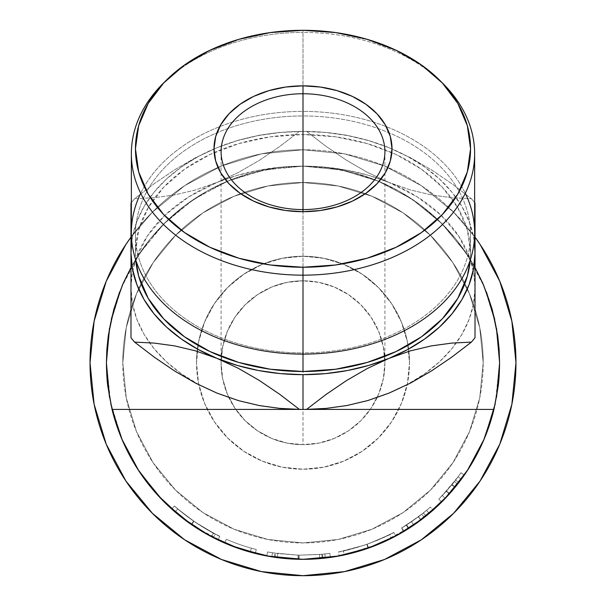 <?xml version="1.0" encoding="UTF-8"?>
<svg xmlns="http://www.w3.org/2000/svg" width="606" height="606" viewBox="0 0 606 606"><rect width="100%" height="100%" fill="white"/><g stroke="black" fill="none" stroke-linecap="round" stroke-linejoin="round"><path stroke-width="0.45" stroke-dasharray="3.03 2.27" d="M184.678 539.81L221.501 559.49L261.451 571.61L221.501 559.49L184.678 539.81L221.501 559.49L261.451 571.61L303 575.7A212.964 212.964 0 0 0 515.964 362.736A212.964 212.964 0 0 0 303 149.765A212.964 212.964 0 0 1 515.964 362.736A212.964 212.964 0 0 1 303 575.7L344.549 571.61L384.499 559.49L421.322 539.81L384.499 559.49L344.549 571.61L303 575.7A212.964 212.964 0 0 1 90.036 362.736A212.964 212.964 0 0 1 303 149.765L261.451 153.856L221.501 165.976L184.678 185.656L152.409 212.145L130.987 237.166L152.409 212.145L184.678 185.656L221.501 165.976L261.451 153.856L303 149.765A212.964 212.964 0 0 0 90.036 362.736A212.964 212.964 0 0 0 303 575.7L261.451 571.61L303 575.7A212.964 212.964 0 0 0 515.964 362.736A212.964 212.964 0 0 0 303 149.765L344.549 153.856L303 149.765A212.964 212.964 0 0 1 475.013 237.166L453.591 212.145L421.322 185.656L384.499 165.976L344.549 153.856L384.499 165.976L421.322 185.656L453.591 212.145L475.013 237.166L453.591 212.145L421.322 185.656L384.499 165.976L344.549 153.856L303 149.765L261.451 153.856L221.501 165.976L184.678 185.656L152.409 212.145L130.987 237.166A212.964 212.964 0 0 1 303 149.765A212.964 212.964 0 0 0 90.036 362.736A212.964 212.964 0 0 0 303 575.7L344.549 571.61L384.499 559.49L421.322 539.81M350.086 553.596L341.352 555.543L303 559.315A196.586 196.586 0 0 0 499.586 362.736A196.586 196.586 0 0 0 303 166.15A196.586 196.586 0 0 1 492.102 309.007A196.586 196.586 0 0 0 113.898 309.007A196.586 196.586 0 0 1 303 166.15L341.352 169.93L303 166.15L264.648 169.93L227.773 181.111L193.784 199.283L163.991 223.728L139.547 253.52L130.987 267.557L139.547 253.52L163.991 223.728L193.784 199.283L227.773 181.111L264.648 169.93L303 166.15A196.586 196.586 0 0 0 106.414 362.736A196.586 196.586 0 0 0 303 559.315L264.648 555.543L255.914 553.596L264.648 555.543L303 559.315L341.352 555.543L350.086 553.596L341.352 555.543L303 559.315A196.586 196.586 0 0 1 106.414 362.736A196.586 196.586 0 0 1 303 166.15A196.586 196.586 0 0 0 106.414 362.736A196.586 196.586 0 0 0 303 559.315A196.586 196.586 0 0 0 499.586 362.736A196.586 196.586 0 0 0 303 166.15A196.586 196.586 0 0 1 499.586 362.736A196.586 196.586 0 0 1 303 559.315L264.648 555.543L227.773 544.355L220.107 540.984L232.568 546.271M125.927 244.415L106.247 281.237L94.127 321.188L90.036 362.736L94.127 404.278L106.247 444.236L125.927 481.05L106.247 444.236L94.127 404.278L90.036 362.736L94.127 321.188L106.247 281.237L125.927 244.415L106.247 281.237L94.127 321.188L90.036 362.736L94.127 404.278L106.247 444.236L125.927 481.05M480.073 481.05L499.753 444.236L511.873 404.278L515.964 362.736L511.873 321.188L499.753 281.237L480.073 244.415L499.753 281.237L511.873 321.188L515.964 362.736L511.873 404.278L499.753 444.236L480.073 481.05L499.753 444.236L511.873 404.278L515.964 362.736L511.873 321.188L499.753 281.237L480.073 244.415M188.481 522.516L200.003 530.182L193.784 526.19L163.991 501.738L138.729 470.718L163.991 501.738L193.784 526.19L200.003 530.182L193.784 526.19L163.991 501.738L138.729 470.718L143.978 478.316L139.547 471.953L121.382 437.964L118.768 431.328L121.844 439.07L118.768 431.328M110.769 403.876L106.414 362.736L110.194 324.384L122.048 285.911L119.549 292.077L122.048 285.911L110.194 324.384L106.414 362.736L110.194 401.089L121.844 439.07L110.194 401.089L106.414 362.736L110.194 324.384L121.382 287.502L139.547 253.52L163.991 223.728L193.784 199.283L227.773 181.111L264.648 169.93L303 166.15L341.352 169.93L378.227 181.111L412.216 199.283L442.009 223.728L466.453 253.52L475.013 267.557L466.453 253.52L442.009 223.728L412.216 199.283L378.227 181.111L341.352 169.93L378.227 181.111L412.216 199.283L442.009 223.728L466.453 253.52L475.013 267.557L466.453 253.52L442.009 223.728L412.216 199.283L378.227 181.111L341.352 169.93L303 166.15L264.648 169.93L227.773 181.111L193.784 199.283L163.991 223.728L139.547 253.52L130.987 267.557L139.547 253.52L163.991 223.728L193.784 199.283L227.773 181.111L264.648 169.93L303 166.15L303 131.396A196.586 139.009 180 0 1 306.583 131.419L326.24 146.47L346.465 160.219L367.387 172.346L389.007 182.444A172.013 121.632 -0 0 0 303 166.15L327.944 167.741L352.487 172.483L376.235 180.3L398.793 191.064L419.799 204.608L438.918 220.713L455.848 239.105L470.301 259.504L458.787 236.219L440.873 215.054L417.292 196.882L389.007 182.444L410.285 189.898L431.245 194.897L451.705 197.707L471.423 198.715L451.765 183.671L431.548 169.922L410.618 157.795L389.007 147.69L367.728 140.244L346.768 135.244L326.308 132.434L306.583 131.419L326.24 146.47L346.465 160.219L367.387 172.346L389.007 182.444L368.827 175.407L347.518 170.294L325.452 167.188L303 166.15L280.548 167.188L258.482 170.294L237.173 175.407L216.993 182.444L238.272 172.521L259.232 160.408L279.692 146.516L299.417 131.419L279.76 132.426L259.535 135.191L238.612 140.145L216.993 147.69L195.715 157.613L174.755 169.733L154.295 183.626L134.577 198.715L154.235 197.715L174.452 194.95L195.382 189.996L216.993 182.444L188.708 196.882L165.127 215.054L147.213 236.219L135.699 259.504L150.152 239.105L167.082 220.713L186.201 204.608L207.207 191.064L229.765 180.3L253.513 172.483L278.056 167.741L303 166.15C319.673 166.15 336.171 168.256 352.487 172.483C368.448 176.604 383.886 182.8 398.793 191.064L419.799 204.608L438.918 220.713L455.848 239.105L470.301 259.504L475.013 267.564L470.301 259.504A172.013 121.632 -0 0 0 389.007 182.444L410.285 189.898L431.245 194.897L451.705 197.707L471.423 198.715L451.765 183.671L431.548 169.922L410.618 157.795L389.007 147.69L367.728 140.244L346.768 135.244L326.308 132.434L306.583 131.419A196.586 139.009 -0 0 0 303 131.396A196.586 139.009 -0 0 0 299.417 131.419L279.76 132.426L259.535 135.191L238.612 140.145L216.993 147.69L195.715 157.613L174.755 169.733L154.295 183.626L134.577 198.715A196.586 139.009 -0 0 0 131.358 202.639A196.586 139.009 180 0 1 134.577 198.715L154.235 197.715L174.452 194.95L195.382 189.996L216.993 182.444L238.272 172.521L259.232 160.408L279.692 146.516L299.417 131.419A196.586 139.009 180 0 1 303 131.396L280.548 132.441L258.482 135.539L237.173 140.66L216.993 147.69A172.013 121.632 180 0 1 389.007 147.69A172.013 121.632 180 0 1 474.21 241.332L473.536 237.151L469.15 221.546L461.916 206.479L451.962 192.216L439.464 178.982L424.632 167.021L407.717 156.53L389.007 147.69L368.827 140.66L347.518 135.539L325.452 132.441L303 131.396L303 166.15A172.013 121.632 -0 0 0 216.993 182.444A172.013 121.632 -0 0 0 135.699 259.504L132.169 273.541L130.987 287.782L130.987 203.245M494.716 319.241L495.806 324.384L499.586 362.736L495.806 324.384L494.716 319.241L495.806 324.384L483.952 285.911L486.451 292.077M496.579 328.505L495.806 324.384L499.586 362.736L495.806 401.089L484.156 439.07L487.232 431.328L484.156 439.07L495.806 401.089L499.586 362.736L495.806 401.089L484.618 437.964L466.453 471.953L442.009 501.738L412.216 526.19L405.997 530.182L412.216 526.19L442.009 501.738L467.271 470.718L442.009 501.738L412.216 526.19L417.519 522.516L412.216 526.19L378.227 544.355L385.893 540.984L378.227 544.355L385.893 540.984L378.227 544.355L341.352 555.543L378.227 544.355L373.432 546.271M106.414 362.668A196.586 196.586 0 0 1 113.86 309.158A196.586 196.586 0 0 0 112.034 409.414A196.586 196.586 0 0 1 106.414 362.736L110.194 324.384L111.284 319.241L109.421 328.505M499.586 362.85L495.231 403.876L496.549 397.15M238.779 548.528A196.586 196.586 0 0 1 208.964 535.371M208.896 535.333A196.586 196.586 0 0 1 181.656 517.403M181.565 517.327A196.586 196.586 0 0 1 157.727 495.17A196.586 196.586 0 0 0 255.277 553.437A196.586 196.586 0 0 1 224.69 543.044A196.586 196.586 0 0 0 255.277 553.437L256.277 549.468A192.488 192.488 0 0 1 226.318 539.287L224.69 543.044A196.586 196.586 0 0 0 250.308 552.127A196.586 196.586 0 0 1 224.69 543.044A196.586 196.586 0 0 0 250.308 552.127A196.586 196.586 0 0 1 224.69 543.044L226.318 539.287L224.69 543.044A196.586 196.586 0 0 0 250.308 552.127L251.407 548.18A192.488 192.488 0 0 1 226.318 539.287L224.69 543.044A196.586 196.586 0 0 0 250.308 552.127L251.407 548.18A192.488 192.488 0 0 1 226.318 539.287L224.69 543.044A196.586 196.586 0 0 0 250.308 552.127L251.407 548.18A192.488 192.488 0 0 1 226.318 539.287L224.69 543.044A196.586 196.586 0 0 0 250.308 552.127L251.407 548.18A192.488 192.488 0 0 1 226.318 539.287L224.69 543.044A196.586 196.586 0 0 0 255.277 553.437L256.277 549.468A192.488 192.488 0 0 1 226.318 539.287L224.69 543.044A196.586 196.586 0 0 0 255.277 553.437M130.987 287.547A172.013 121.632 -0 0 1 135.699 259.504L130.987 267.564L135.699 259.504L150.152 239.105L167.082 220.713L186.201 204.608L207.207 191.064C222.114 182.8 237.552 176.604 253.513 172.483C269.829 168.256 286.327 166.15 303 166.15L341.352 169.93L378.227 181.111L412.216 199.283L442.009 223.728L466.453 253.52L484.618 287.502L495.806 324.384L499.586 362.736A196.586 196.586 0 0 0 492.14 309.158A196.586 196.586 0 0 1 493.966 409.414A196.586 196.586 0 0 0 499.586 362.736L499.586 362.623M448.273 495.17A196.586 196.586 0 0 1 424.435 517.327M424.344 517.403A196.586 196.586 0 0 1 397.104 535.333A196.586 196.586 0 0 0 464.332 475.059A196.586 196.586 0 0 1 457.651 484.096L442.153 501.594L448.016 495.458M367.895 548.294L368.13 548.218C350.571 553.558 340.905 556.141 339.125 555.967L339.125 555.967A196.586 196.586 0 0 0 357.108 551.725L362.547 550.081A196.586 196.586 0 0 0 397.036 535.371A196.586 196.586 0 0 1 367.221 548.528M467.271 470.718L466.453 471.953L467.271 470.718M130.987 237.166L152.409 212.145L184.678 185.656L221.501 165.976L261.451 153.856L303 149.765L344.549 153.856L384.499 165.976L421.322 185.656L453.591 212.145L475.013 237.166M109.451 397.15L110.194 401.089L106.414 362.85M255.914 553.596L264.648 555.543L227.773 544.355L193.784 526.19L163.991 501.738L161.151 498.836L170.438 507.904M302.947 559.315L267.254 556.043M338.746 556.043L303.053 559.315M462.022 478.316L466.453 471.953L442.009 501.738L435.562 507.904L444.849 498.836M443.145 83.719A171.642 121.367 0 0 0 303 32.421L303 30.3L303 32.421A171.642 121.367 180 0 1 441.441 82.045M474.642 232.757A171.642 121.367 0 0 0 386.325 126.646A171.642 121.367 0 0 0 303 111.39L303 115.958A167.544 118.473 0 0 0 216.918 132.79A167.544 118.473 0 0 0 141.516 266.004A167.544 118.473 0 0 0 303 352.904L303 354.124L303 352.904A167.544 118.473 180 0 1 135.456 234.431A167.544 118.473 180 0 1 216.918 132.79A167.544 118.473 180 0 1 303 115.958L303 134.555A167.544 118.473 0 0 0 214.16 152.583A167.544 118.473 0 0 0 135.456 253.028A167.544 118.473 0 0 0 135.744 260.027L135.456 253.028L138.676 229.916L148.205 207.691L163.688 187.209L184.527 169.256L209.918 154.522L238.885 143.577L270.314 136.827L303 134.555L335.686 136.827L367.115 143.577L396.082 154.522L421.473 169.256L442.312 187.209L457.795 207.691L467.324 229.916L470.544 253.028L470.256 260.019A167.544 118.473 0 0 0 470.544 253.028A167.544 118.473 0 0 0 391.84 152.583A167.544 118.473 0 0 0 303 134.555L303 115.958A167.544 118.473 180 0 1 389.082 132.79A167.544 118.473 180 0 1 470.544 234.431A167.544 118.473 180 0 1 303 352.904L303 354.124L303 352.904A167.544 118.473 0 0 0 464.484 266.004A167.544 118.473 0 0 0 389.082 132.79A167.544 118.473 0 0 0 303 115.958L303 111.39A171.642 121.367 180 0 1 386.317 126.646A171.642 121.367 180 0 1 465.31 193.276M196.518 362.736A106.482 106.482 0 0 1 303 256.247A106.482 106.482 0 0 1 409.482 362.736A106.482 106.482 0 0 0 303 256.247A106.482 106.482 0 0 0 196.518 362.736L198.563 341.958L204.623 321.983L214.463 303.576L227.704 287.441L243.839 274.2L262.254 264.352L282.229 258.3L303 256.247L323.771 258.3L343.746 264.352L362.161 274.2L378.295 287.441L391.537 303.576L401.377 321.983L407.437 341.958L409.482 362.736L407.437 383.507L401.377 403.482L391.537 421.89L378.295 438.032L362.161 451.273L343.746 461.113L323.771 467.173L303 469.218L282.229 467.173L262.254 461.113L243.839 451.273L227.704 438.032L214.463 421.89L204.623 403.482L198.563 383.507L196.518 362.736A106.482 106.482 0 0 0 303 469.218A106.482 106.482 0 0 0 409.482 362.736A106.482 106.482 0 0 1 303 469.218A106.482 106.482 0 0 1 196.518 362.736L198.563 383.507L204.623 403.482L214.463 421.89L227.704 438.032L243.839 451.273L262.254 461.113L282.229 467.173L303 469.218L323.771 467.173L343.746 461.113L362.161 451.273L378.295 438.032L391.537 421.89L401.377 403.482L407.437 383.507L409.482 362.736L407.437 341.958L401.377 321.983L391.537 303.576L378.295 287.441L362.161 274.2L343.746 264.352L323.771 258.3L303 256.247L282.229 258.3L262.254 264.352L243.839 274.2L227.704 287.441L214.463 303.576L204.623 321.983L198.563 341.958L196.518 362.736M271.655 287.062C281.828 282.896 292.281 280.82 303 280.82A81.908 81.908 0 0 0 221.092 362.736A81.908 81.908 0 0 0 303 444.645C292.281 444.652 281.828 442.569 271.655 438.411L257.489 430.836L245.082 420.655L234.893 408.239L227.326 394.082L222.667 378.712C221.804 375.212 221.281 369.88 221.092 362.736C221.281 355.586 221.804 350.26 222.667 346.753L227.326 331.391L234.893 317.226L245.082 304.818L257.489 294.63L271.655 287.062L257.489 294.63L245.082 304.818L234.893 317.226L227.326 331.391L222.667 346.753C221.804 350.26 221.281 355.586 221.092 362.736C221.281 369.88 221.804 375.205 222.667 378.712L227.326 394.082L234.893 408.239L245.082 420.655L257.489 430.836L271.655 438.411C281.828 442.569 292.281 444.645 303 444.645L303 280.82C292.281 280.82 281.828 282.896 271.655 287.062L287.017 282.396L303 280.82L303 209.585L303 444.645C313.719 444.645 324.172 442.569 334.345 438.411L348.511 430.836L360.918 420.655L371.107 408.239L378.674 394.082L383.333 378.712C384.196 375.205 384.719 369.88 384.908 362.736C384.719 355.586 384.196 350.26 383.333 346.753L378.674 331.391L371.107 317.226L360.918 304.818L348.511 294.63L334.345 287.062C324.172 282.896 313.719 280.82 303 280.82C313.719 280.82 324.172 282.896 334.345 287.062L348.511 294.63L360.918 304.818L371.107 317.226L378.674 331.391L383.333 346.753C384.196 350.26 384.719 355.586 384.908 362.736C384.719 369.88 384.196 375.212 383.333 378.712L378.674 394.082L371.107 408.239L360.918 420.655L348.511 430.836L334.345 438.411C324.172 442.569 313.719 444.652 303 444.645A81.908 81.908 0 0 0 384.908 362.736A81.908 81.908 0 0 0 303 280.82L318.983 282.396L334.345 287.062L348.511 294.63L360.918 304.818L371.107 317.226L378.674 331.391L383.333 346.753L384.908 362.736L383.333 378.712L378.674 394.082L371.107 408.239L360.918 420.655L348.511 430.836L334.345 438.411L318.983 443.069L303 444.645L287.017 443.069L271.655 438.411L257.489 430.836L245.082 420.655L234.893 408.239L227.326 394.082L222.667 378.712L221.092 362.736L222.667 346.753L227.326 331.391L234.893 317.226L245.082 304.818L257.489 294.63L271.655 287.062M140.69 193.276A171.642 121.367 180 0 1 219.675 126.646A171.642 121.367 180 0 1 303 111.39L303 32.421L303 111.39A171.642 121.367 0 0 0 219.683 126.646A171.642 121.367 0 0 0 131.358 232.757M122.798 362.736A180.202 180.202 0 0 0 303 542.938A180.202 180.202 0 0 0 483.202 362.736A180.202 180.202 0 0 1 303 542.938A180.202 180.202 0 0 1 122.798 362.736L126.26 397.892L136.517 431.692L153.166 462.848L175.581 490.156L202.881 512.57L234.037 529.22L267.844 539.476L303 542.938L338.156 539.476L371.963 529.22L403.119 512.57L430.419 490.156L452.833 462.848L469.483 431.692L479.74 397.892L483.202 362.736L479.74 327.581L469.483 293.774L452.833 262.618L430.419 235.31L403.119 212.903L371.963 196.246L338.156 185.997L303 182.535L267.844 185.997L234.037 196.246L202.881 212.903L175.581 235.31L153.166 262.618L136.517 293.774L126.26 327.581L122.798 362.736A180.202 180.202 0 0 1 464.885 283.57A180.202 180.202 0 0 1 483.202 362.736A180.202 180.202 0 0 0 303 182.535A180.202 180.202 0 0 0 122.798 362.736L126.26 327.581L136.517 293.774L153.166 262.618L175.581 235.31L202.881 212.903L234.037 196.246L267.844 185.997L303 182.535L338.156 185.997L371.963 196.246L403.119 212.903L430.419 235.31L452.833 262.618L469.483 293.774L479.74 327.581L483.202 362.736L479.74 397.892L469.483 431.692L452.833 462.848L430.419 490.156L403.119 512.57L371.963 529.22L338.156 539.476L303 542.938L267.844 539.476L234.037 529.22L202.881 512.57L175.581 490.156L153.166 462.848L136.517 431.692L126.26 397.892L122.798 362.736M322.142 558.384A196.586 196.586 0 0 0 322.18 558.384L298.538 559.27L275.018 557.315A196.586 196.586 0 0 1 274.276 557.209L266.769 555.952A196.586 196.586 0 0 0 277.29 557.634L297.917 559.255A196.586 196.586 0 0 0 299.076 559.277L325.286 558.05A196.586 196.586 0 0 0 330.421 557.399L322.907 558.308A196.586 196.586 0 0 0 330.421 557.399L329.853 553.339L322.498 554.232A192.488 192.488 0 0 1 321.778 554.301L298.629 555.172L275.601 553.263A192.488 192.488 0 0 1 274.874 553.157L267.526 551.922L266.769 555.952A196.586 196.586 0 0 0 271.859 556.838L277.29 557.634L277.828 553.566L298.023 555.157L297.917 559.255A196.586 196.586 0 0 0 299.076 559.277L299.159 555.187L319.483 554.513L319.832 558.596L299.076 559.277L299.159 555.187A192.488 192.488 0 0 1 298.023 555.157L297.917 559.255L277.29 557.634L271.859 556.838L272.511 552.793L277.828 553.566L277.29 557.634M266.769 555.952A196.586 196.586 0 0 0 271.859 556.838L272.511 552.793A192.488 192.488 0 0 1 267.526 551.922L266.769 555.952L274.276 557.209A196.586 196.586 0 0 0 275.018 557.315L298.538 559.27A196.586 196.586 0 0 0 298.561 559.27M357.396 551.642A196.586 196.586 0 0 0 357.419 551.634L341.269 555.558L357.108 551.725M172.536 509.79L175.429 512.305L172.536 509.79M206.585 534.053L193.822 526.213L182.55 518.092M185.481 520.327L202.207 531.515L218.001 539.991L207.328 534.469M181.883 517.577L191.61 524.713L171.71 509.055L176.619 513.305L175.096 512.017L177.763 508.911L193.928 521.342L191.61 524.713L207.926 534.803M209.547 535.689L195.397 527.258L181.808 517.516M322.907 558.308A196.586 196.586 0 0 1 322.18 558.384L321.778 554.301L322.18 558.384A196.586 196.586 0 0 0 322.907 558.308L322.498 554.232L322.907 558.308L330.421 557.399L329.853 553.339A192.488 192.488 0 0 1 324.824 553.982L325.286 558.05A196.586 196.586 0 0 0 330.421 557.399M389.969 539.037L370.099 547.513L378.932 544.059L395.771 536.052L379.311 543.9L368.213 548.188M368.13 548.218L366.774 544.355C383.484 537.673 392.506 533.704 393.839 532.439C392.688 533.606 383.81 537.522 367.198 544.203C349.73 549.544 340.125 552.127 338.375 551.945L339.125 555.967L338.375 551.945C340.08 552.119 349.548 549.589 366.774 544.355L368.13 548.218L368.63 548.044M362.547 550.081L365.638 549.074M339.64 555.876L341.261 555.558L339.64 555.876M339.125 555.967C340.92 556.157 350.73 553.52 368.562 548.066L367.198 544.203L368.562 548.066L357.411 551.642M429.207 513.456A196.586 196.586 0 0 0 433.108 510.1A196.586 196.586 0 0 1 424.291 517.441L415.171 524.175L404.081 531.341L413.618 525.243L420.95 520.001L403.452 531.72A196.586 196.586 0 0 0 408.868 528.379L425.973 516.107A196.586 196.586 0 0 0 429.207 513.456L426.579 510.313A192.488 192.488 0 0 1 423.412 512.911L425.973 516.107L408.868 528.379L406.664 524.925A192.488 192.488 0 0 1 401.361 528.197L403.452 531.72L420.95 520.001L404.081 531.341L413.815 525.107L424.291 517.441L421.768 514.214L411.504 521.728L413.815 525.107L411.504 521.728L401.975 527.826L404.081 531.341L401.975 527.826L418.488 516.729L420.95 520.001L418.488 516.729L401.361 528.197L403.452 531.72A196.586 196.586 0 0 0 408.868 528.379L406.664 524.925L423.412 512.911L425.973 516.107A196.586 196.586 0 0 0 429.207 513.456L426.579 510.313L429.207 513.456A196.586 196.586 0 0 0 433.108 510.1L430.396 507.033A192.488 192.488 0 0 1 426.579 510.313L429.207 513.456L426.579 510.313A192.488 192.488 0 0 1 423.412 512.911L406.664 524.925A192.488 192.488 0 0 1 401.361 528.197L418.488 516.729L401.975 527.826L411.504 521.728L421.768 514.214L424.291 517.441A196.586 196.586 0 0 0 433.108 510.1L430.396 507.033A192.488 192.488 0 0 1 421.768 514.214A192.488 192.488 0 0 0 430.396 507.033A192.488 192.488 0 0 1 418.329 516.85L406.262 525.182L418.526 516.698L426.579 510.313L418.526 516.698L406.262 525.182L408.459 528.637L420.981 519.978L418.526 516.698L420.981 519.978L429.207 513.456L426.579 510.313A192.488 192.488 0 0 1 418.329 516.85L420.784 520.13A196.586 196.586 0 0 0 429.207 513.456L420.981 519.978L408.535 528.591L420.784 520.13L408.459 528.637L406.262 525.182L418.329 516.85L420.784 520.13A196.586 196.586 0 0 0 429.207 513.456M449.167 494.185L458.871 482.52A196.586 196.586 0 0 0 464.332 475.059L460.969 472.718A192.488 192.488 0 0 1 455.629 480.028L458.871 482.52A196.586 196.586 0 0 0 461.34 479.24L458.038 476.816L461.34 479.24A196.586 196.586 0 0 0 464.332 475.059L460.969 472.718A192.488 192.488 0 0 1 454.424 481.573L446.205 491.36L449.251 494.095L446.205 491.36L438.797 499.155L441.691 502.056L447.773 495.723M475.013 203.146L475.013 328.649M130.987 331.262L130.987 287.782L132.464 303.659L136.85 319.264L144.084 334.323L154.038 348.594L166.536 361.82L181.368 373.788L198.283 384.272L216.993 393.112L237.173 400.149L258.482 405.262L280.548 408.368L303 409.414L325.452 408.368L347.518 405.262L368.827 400.149L389.007 393.112L407.717 384.272L424.632 373.788L439.464 361.82L451.962 348.594L461.916 334.323L469.15 319.264L473.536 303.659L475.013 287.774L473.831 273.541L470.301 259.504A172.013 121.632 -0 0 1 475.013 287.547M131.79 241.332A172.013 121.632 180 0 1 216.993 147.69L198.283 156.53L181.368 167.021L166.536 178.982L154.038 192.216L144.084 206.479L136.85 221.546L132.464 237.151L131.79 241.332M474.642 202.639A196.586 139.009 -0 0 0 471.423 198.715A196.586 139.009 180 0 1 474.642 202.639M191.61 524.713L193.928 521.342C206.623 529.417 213.736 533.659 215.259 534.06L213.395 537.711C211.842 537.302 204.578 532.969 191.61 524.713M213.054 537.537L213.395 537.711L215.259 534.06C213.698 533.651 206.487 529.349 193.64 521.137L191.314 524.508L202.283 531.56M205.563 533.469L207.222 534.409M181.83 517.539L191.314 524.508L193.64 521.137L177.763 508.911L175.096 512.017L181.171 517.016M207.563 534.598L191.284 524.493L193.617 521.122C201.29 526.296 207.888 530.295 213.41 533.106L219.773 536.302C217.948 535.992 209.252 530.939 193.67 521.16C185.398 515.282 178.997 510.229 174.445 506.002L177.763 508.911L175.096 512.017L177.763 508.911L174.445 506.002L171.71 509.055L175.096 512.017L171.71 509.055L174.445 506.002C179.02 510.252 185.413 515.289 193.617 521.122L191.284 524.493C182.906 518.539 176.376 513.388 171.71 509.055C176.369 513.38 182.914 518.539 191.344 524.531L206.525 534.015M214.857 538.446L218.001 539.991L219.773 536.302L213.41 533.106L211.509 536.727L213.41 533.106L193.617 521.122L182.664 512.971L174.445 506.002L171.71 509.055L174.445 506.002L182.679 512.979L193.67 521.16L191.344 524.531L193.67 521.16L205.381 528.637L219.773 536.302L218.001 539.991L211.509 536.727M209.441 535.628L210.403 536.143M179.247 510.169L195.64 522.501L214.865 533.863L195.912 522.683L179.247 510.169M226.318 539.287A192.488 192.488 0 0 0 256.277 549.468A192.488 192.488 0 0 1 226.318 539.287A192.488 192.488 0 0 0 251.407 548.18A192.488 192.488 0 0 1 226.318 539.287A192.488 192.488 0 0 0 251.407 548.18A192.488 192.488 0 0 1 226.318 539.287M274.276 557.209L274.874 553.157L274.276 557.209M275.018 557.315L275.601 553.263L275.018 557.315M298.538 559.27L298.629 555.172L298.538 559.27L322.18 558.384M319.483 554.513L324.824 553.982L325.286 558.05L319.832 558.596L319.483 554.513L299.159 555.187A192.488 192.488 0 0 1 298.023 555.157L272.511 552.793A192.488 192.488 0 0 1 267.526 551.922L274.874 553.157A192.488 192.488 0 0 0 275.601 553.263L298.629 555.172L321.778 554.301A192.488 192.488 0 0 0 322.498 554.232L329.853 553.339A192.488 192.488 0 0 1 324.824 553.982L319.483 554.513M368.562 548.066C385.537 541.241 394.612 537.234 395.771 536.052L393.839 532.439L395.771 536.052L393.127 537.439M364.426 545.158L377.72 540.128L393.377 532.689L377.349 540.287L366.774 544.355L355.972 547.794L340.451 551.543L364.426 545.158M338.875 551.846L340.474 551.543L338.875 551.846M364.706 545.059L343.746 550.862L364.706 545.059M369.198 543.484L388.976 534.954L369.198 543.484M367.403 548.468L344.17 554.96L343.314 550.952C344.912 550.945 352.798 548.725 366.963 544.286C380.735 538.885 388.204 535.712 389.363 534.757L391.203 538.423L389.363 534.757C388.135 535.742 380.666 538.916 366.963 544.286L368.319 548.15C382.303 542.673 389.931 539.431 391.203 538.423C390.022 539.385 382.401 542.628 368.319 548.15L366.963 544.286C352.707 548.748 344.822 550.975 343.314 550.952L344.17 554.96C345.731 554.975 353.775 552.702 368.319 548.15L366.963 544.286L368.319 548.15L381.144 543.12L391.203 538.423L370.584 547.332M449.796 493.481L457.651 484.096L454.424 481.573L457.651 484.096A196.586 196.586 0 0 0 464.332 475.059M446.592 496.996L441.691 502.056L438.797 499.155L446.501 491.027L449.554 493.754L446.501 491.027L455.629 480.028L458.871 482.52L449.554 493.754M448.705 494.701L461.34 479.24L455.182 487.171L452.015 484.58L458.038 476.816A192.488 192.488 0 0 1 451.735 484.921L443.206 494.625L454.424 481.573A192.488 192.488 0 0 0 460.969 472.718A192.488 192.488 0 0 1 455.629 480.028L447.842 489.512L438.797 499.155L452.015 484.58L455.182 487.171L447.077 496.481M442.327 495.549L445.289 498.382L442.327 495.549L451.735 484.921L454.901 487.519A196.586 196.586 0 0 0 461.34 479.24L458.038 476.816L442.327 495.549M448.448 494.988L454.901 487.519A196.586 196.586 0 0 0 461.34 479.24L458.038 476.816A192.488 192.488 0 0 1 451.735 484.921L454.901 487.519L448.478 494.95M366.032 548.938L345.973 554.566L366.032 548.938M344.609 554.861L345.996 554.558L344.609 554.861M447.296 496.246L446.789 496.791M164.559 82.045A171.642 121.367 180 0 1 303 32.421A171.642 121.367 0 0 0 162.855 83.719M475.013 331.224L475.013 337.648M475.013 318.741L475.013 326.793M475.013 306.962L475.013 317.014M475.013 289.577L475.013 301.371M130.987 287.994A172.013 121.632 -0 0 0 149.53 342.716A172.013 121.632 -0 0 0 216.993 393.112A172.013 121.632 -0 0 0 302.992 409.414A172.013 121.632 -0 0 0 389.007 393.112A172.013 121.632 -0 0 0 456.469 342.716A172.013 121.632 -0 0 0 475.013 287.994M475.013 270.428L475.013 282.578M475.013 251.232L475.013 258.239M475.013 233.825L475.013 239.468M475.013 209.608L475.013 214.001M475.013 222.122L475.013 223.796M130.987 223.834L130.987 222.144M130.987 214.001L130.987 209.585M130.987 239.468L130.987 233.908M130.987 258.171L130.987 251.195M130.987 282.661L130.987 270.397M130.987 301.296L130.987 289.607M130.987 316.968L130.987 306.871M130.987 326.839L130.987 318.665M221.092 151.667L221.092 362.736M470.544 253.028L470.544 234.431M135.456 253.028L135.456 234.431M384.908 151.667L384.908 362.736"/><path stroke-width="0.91" d="M130.987 237.166L125.927 244.415L130.987 237.166A212.964 212.964 0 0 0 303 575.7L261.451 571.61L221.501 559.49L184.678 539.81L152.409 513.32L184.678 539.81L152.409 513.32L125.927 481.05L152.409 513.32L184.678 539.81M421.322 539.81L453.591 513.32L480.073 481.05L453.591 513.32L421.322 539.81L453.591 513.32L480.073 481.05L453.591 513.32L421.322 539.81L384.499 559.49L344.549 571.61L303 575.7A212.964 212.964 0 0 0 475.013 237.166L480.073 244.415L475.013 237.166M220.107 540.984L200.003 530.182L220.107 540.984M138.729 470.718L121.844 439.07L138.729 470.718M118.768 431.328L110.769 403.876M122.048 285.911L130.987 267.557L122.048 285.911M484.648 437.896A196.586 196.586 0 0 0 493.966 409.414L498.177 386.242L499.586 362.736L499.117 349.162L497.708 335.648L492.117 309.083L482.929 283.54L475.013 267.564L483.952 285.911L475.013 267.557L483.952 285.911L475.013 267.557L482.929 283.54L492.117 309.083L497.708 335.648L499.586 362.736C499.42 373.205 498.943 381.045 498.177 386.242L493.966 409.414A196.586 196.586 0 0 1 448.273 495.17M486.451 292.077L494.716 319.241M484.156 439.07L467.271 470.718L484.156 439.07M405.997 530.182L385.893 540.984L405.997 530.182M350.086 553.596L378.227 544.355L350.086 553.596L373.432 546.271M119.549 292.077L111.284 319.241L119.549 292.077M232.568 546.271L255.914 553.596M487.232 431.328L495.231 403.876L487.232 431.328M367.221 548.528A196.586 196.586 0 0 1 238.779 548.528M208.964 535.371A196.586 196.586 0 0 1 208.896 535.333L181.611 517.365L157.681 495.125L137.759 469.226L122.404 440.395L112.034 409.414A196.586 196.586 0 0 0 121.351 437.896M139.554 471.96A196.586 196.586 0 0 0 157.727 495.17A196.586 196.586 0 0 1 112.034 409.414L107.823 386.242C107.057 381.045 106.58 373.205 106.414 362.736A196.586 196.586 0 0 1 106.414 362.668M106.414 362.699L107.823 386.242L112.034 409.414L303.008 409.414L112.034 409.414A196.586 196.586 0 0 0 493.966 409.414L303 409.414L303 374.659A172.013 121.632 180 0 1 216.993 358.366L238.272 368.281L259.232 380.401L279.692 394.294L299.417 409.383L279.76 408.383L259.535 405.619L238.612 400.664L216.993 393.112L195.715 383.197L174.755 371.077L154.295 357.184L134.577 342.095L154.235 343.094L174.452 345.859L195.382 350.813L216.993 358.366L238.272 368.281L259.232 380.401L279.692 394.294L299.417 409.383A196.586 139.009 -0 0 0 303 409.414A196.586 139.009 -0 0 0 306.583 409.383L326.24 394.339L346.465 380.591L367.387 368.463L389.007 358.366A172.013 121.632 180 0 1 303 374.659L303 409.414L493.966 409.414L483.596 440.395L468.241 469.226L448.319 495.125L424.389 517.365L397.104 535.333A196.586 196.586 0 0 1 397.036 535.371A196.586 196.586 0 0 0 397.104 535.333L367.213 548.536L335.557 556.603L303 559.315L270.443 556.603L238.787 548.536L208.896 535.333M125.927 481.05L152.409 513.32L125.927 481.05L106.247 444.236L94.127 404.278L90.036 362.736L94.127 321.188L106.247 281.237L125.927 244.415M480.073 244.415L499.753 281.237L511.873 321.188L515.964 362.736L511.873 404.278L499.753 444.236L480.073 481.05M109.421 328.505L106.414 362.615M106.414 362.85L109.451 397.15M143.978 478.316L161.151 498.836L143.978 478.316M170.438 507.904L188.481 522.516M267.254 556.043L302.947 559.315M303.053 559.315L338.746 556.043M417.519 522.516L435.562 507.904L417.519 522.516M444.849 498.836L462.022 478.316M496.549 397.15L499.586 362.85M499.586 362.623L496.579 328.505M465.31 193.276A171.642 121.367 180 0 1 303 354.124L303 275.162A171.642 121.367 0 0 0 455.432 209.585A171.642 121.367 0 0 0 443.145 83.719L439.804 80.371A167.544 118.473 180 0 1 451.796 203.237A167.544 118.473 180 0 1 303 267.246L303 371.501A167.544 118.473 0 0 0 470.256 260.027L467.324 276.139L457.795 298.364L442.312 318.847L421.473 336.8L396.082 351.533L367.115 362.486L335.686 369.228L303 371.501L270.314 369.228L238.885 362.486L209.918 351.533L184.527 336.8L163.688 318.847L148.205 298.364L138.676 276.139L135.744 260.019A167.544 118.473 0 0 0 303 371.501L303 354.124A171.642 121.367 0 0 0 474.642 232.757L474.642 153.788A171.642 121.367 180 0 1 303 275.162A171.642 121.367 180 0 1 131.358 153.788A171.642 121.367 180 0 1 164.559 82.045M166.195 80.371L162.855 83.719A171.642 121.367 0 0 0 150.568 209.585A171.642 121.367 0 0 0 303 275.162L303 267.246A167.544 118.473 180 0 1 154.204 203.237A167.544 118.473 180 0 1 166.195 80.371A167.544 118.473 180 0 1 303 30.3L270.314 32.58L238.885 39.322L209.918 50.268L184.527 65.001L163.688 82.954L148.205 103.437L138.676 125.662L135.456 148.773L138.676 171.884L148.205 194.109L163.688 214.592L184.527 232.545L209.918 247.278L238.885 258.232L270.314 264.974L303 267.246L335.686 264.974L367.115 258.232L396.082 247.278L421.473 232.545L442.312 214.592L457.795 194.109L467.324 171.884L470.544 148.773L467.324 125.662L457.795 103.437L442.312 82.954L421.473 65.001L396.082 50.268L367.115 39.322L335.686 32.58L303 30.3A167.544 118.473 180 0 1 439.804 80.371M303 93.748A81.908 57.918 0 0 0 221.092 151.667A81.908 57.918 0 0 0 303 209.585L303 211.706A89.006 62.933 180 0 1 213.994 148.773A89.006 62.933 180 0 1 303 85.84L303 209.585A81.908 57.918 180 0 1 221.092 151.667A81.908 57.918 180 0 1 303 93.748A81.908 57.918 180 0 1 384.908 151.667A81.908 57.918 180 0 1 303 209.585L303 85.84L320.362 87.044L337.057 90.627L352.45 96.445L365.933 104.27L377 113.807L385.227 124.692L390.294 136.494L392.006 148.773L390.294 161.052L385.227 172.861L377 183.739L365.933 193.276L352.45 201.101L337.057 206.919L320.362 210.502L303 211.706L285.638 210.502L268.943 206.919L253.55 201.101L240.067 193.276L229 183.739L220.773 172.861L215.706 161.052L213.994 148.773L215.706 136.494L220.773 124.692L229 113.807L240.067 104.27L253.55 96.445L268.943 90.627L285.638 87.044L303 85.84A89.006 62.933 180 0 1 392.006 148.773A89.006 62.933 180 0 1 303 211.706L303 209.585A81.908 57.918 0 0 0 384.908 151.667A81.908 57.918 0 0 0 303 93.748M441.441 82.045A171.642 121.367 180 0 1 474.642 153.788M121.405 438.032A196.586 196.586 0 0 0 139.539 471.938M255.277 553.437A196.586 196.586 0 0 0 264.564 555.52M264.731 555.558A196.586 196.586 0 0 0 266.769 555.952M277.29 557.634A196.586 196.586 0 0 0 298.516 559.27M298.561 559.27A196.586 196.586 0 0 0 302.909 559.315M303.091 559.315A196.586 196.586 0 0 0 322.142 558.384M322.18 558.384A196.586 196.586 0 0 0 322.907 558.308M330.421 557.399A196.586 196.586 0 0 0 339.125 555.967M357.419 551.634A196.586 196.586 0 0 0 362.555 550.081M464.332 475.059A196.586 196.586 0 0 0 466.446 471.96M466.461 471.938A196.586 196.586 0 0 0 484.595 438.032M182.55 518.092L181.058 516.926M207.328 534.469L206.585 534.053M181.383 517.183L185.481 520.327M181.808 517.516L179.24 515.471M207.926 534.803L209.547 535.689M179.065 515.335L181.883 517.577M368.63 548.044L370.099 547.513L368.63 548.044M365.32 549.18L368.13 548.218M447.948 495.534L449.554 493.754M388.991 393.12L367.728 400.566L346.768 405.565L326.308 408.376L306.583 409.383L326.24 394.339L346.465 380.591L367.387 368.463L389.007 358.366L410.285 350.912L431.245 345.912L451.705 343.102L471.423 342.095L451.765 357.139L431.548 370.887L410.618 383.015L389.022 393.112L367.728 400.566L346.768 405.565L326.308 408.376L306.583 409.383A196.586 139.009 180 0 1 303 409.414A196.586 139.009 180 0 1 299.417 409.383L279.76 408.383L259.535 405.619L238.612 400.664L217.009 393.12M475.013 326.793L475.013 203.108A196.586 139.009 -0 0 0 474.642 202.639A196.586 139.009 180 0 1 475.013 203.108L475.013 253.028A172.013 121.632 180 0 1 389.007 358.366L410.285 350.912L431.245 345.912L451.705 343.102L471.423 342.095A196.586 139.009 -0 0 0 475.013 337.701L475.013 253.028L474.21 241.332A172.013 121.632 180 0 1 475.013 253.028L473.536 268.905L469.15 284.509L461.916 299.576L451.962 313.84L439.464 327.073L424.632 339.034L407.717 349.526L389.007 358.366L368.827 365.403L347.518 370.516L325.452 373.622L303 374.659L280.548 373.622L258.482 370.516L237.173 365.403L216.993 358.366A172.013 121.632 180 0 1 130.987 253.028L130.987 337.701A196.586 139.009 -0 0 0 134.577 342.095L154.235 343.094L174.452 345.859L195.382 350.813L216.993 358.366L198.283 349.526L181.368 339.034L166.536 327.073L154.038 313.84L144.084 299.576L136.85 284.509L132.464 268.905L130.987 253.028L130.987 337.701A196.586 139.009 180 0 0 134.577 342.095L154.295 357.184L174.755 371.077L195.715 383.197L216.993 393.112M130.987 203.108L130.987 253.028A172.013 121.632 180 0 1 131.79 241.332L130.987 253.028L130.987 203.108A196.586 139.009 180 0 1 131.358 202.639A196.586 139.009 -0 0 0 130.987 203.108M475.013 282.578L475.013 287.782A172.013 121.632 -0 0 1 475.013 287.994L475.013 287.547A172.013 121.632 -0 0 1 475.013 287.782L475.013 289.577M106.414 362.736L108.292 335.648L113.883 309.083L123.071 283.54L130.987 267.564L123.071 283.54L113.883 309.083L108.292 335.648L106.883 349.162L106.414 362.736M130.987 289.607L130.987 287.782A172.013 121.632 -0 0 1 130.987 287.547L130.987 287.994A172.013 121.632 -0 0 1 130.987 287.782L130.987 282.661M202.283 531.56L205.563 533.469M207.222 534.409L213.054 537.537M181.171 517.016L181.83 517.539M211.509 536.727L207.563 534.598M206.525 534.015L209.441 535.628M210.403 536.143L214.857 538.446M393.127 537.439L389.969 539.037M368.266 548.165L367.403 548.468M449.425 493.905L449.796 493.481M447.773 495.723L449.152 494.208M449.402 493.92L446.099 497.526M447.077 496.481L446.592 496.996M448.478 494.95L446.258 497.352M370.584 547.332L368.319 548.15M446.789 496.791L448.448 494.988M448.705 494.701L447.296 496.246M131.358 153.788L131.358 232.757A171.642 121.367 0 0 0 303 354.124A171.642 121.367 180 0 1 140.69 193.276M475.013 337.648L475.013 337.701A196.586 139.009 180 0 1 471.423 342.095L451.765 357.139L431.548 370.887L410.618 383.015L389.007 393.112M475.013 328.649L475.013 331.224M475.013 317.014L475.013 318.741M475.013 301.371L475.013 306.962M475.013 258.239L475.013 270.428M475.013 239.468L475.013 251.232M475.013 226.235L475.013 233.825M475.013 203.146L475.013 209.608M475.013 214.001L475.013 222.122M475.013 223.796L475.013 226.152M130.987 226.03L130.987 223.834M130.987 222.144L130.987 214.001M130.987 209.585L130.987 203.245M130.987 251.195L130.987 239.468M130.987 233.908L130.987 226.235M130.987 270.397L130.987 258.171M130.987 306.871L130.987 301.296M130.987 318.665L130.987 316.968M130.987 331.262L130.987 326.839"/></g></svg>
